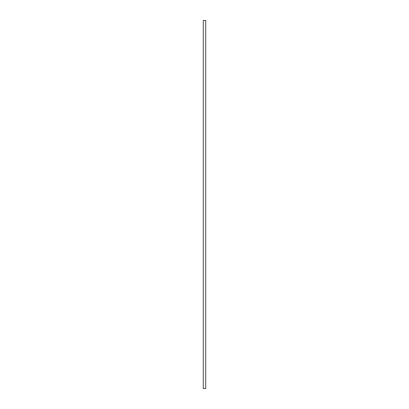 <?xml version="1.0" encoding="UTF-8"?>
<svg xmlns="http://www.w3.org/2000/svg" width="409" height="409" viewBox="0 0 409 409"><rect width="100%" height="100%" fill="white"/><g stroke="black" fill="none" stroke-linecap="round" stroke-linejoin="round"><path stroke-width="0.61" d="M205.727 20.45L205.727 388.55L203.273 388.55L203.273 20.45L205.727 20.45L203.273 20.45"/></g></svg>
